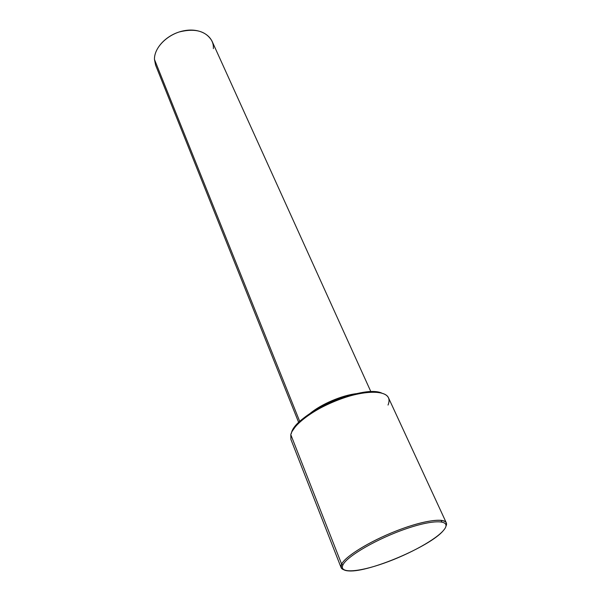 <?xml version="1.0" encoding="UTF-8"?>
<svg xmlns="http://www.w3.org/2000/svg" width="601" height="601" viewBox="0 0 601 601"><rect width="100%" height="100%" fill="white"/><g stroke="black" fill="none" stroke-linecap="round" stroke-linejoin="round"><path stroke-width="0.9" d="M319.98 407.538C327.958 402.813 336.417 399.207 345.357 396.72C336.417 399.207 327.958 402.813 319.98 407.538M298.727 422.578L155.591 65.118L154.465 59.454L299.786 421.564L154.465 59.454C154.149 48.734 165.065 36.398 179.256 31.951C195.182 28.014 206.09 31.057 211.988 41.063L370.915 391.784M357.002 393.595C342.345 395.075 320.874 404.225 309.665 413.788C320.874 404.225 342.345 395.075 357.002 393.595M174.155 33.934L176.634 32.875L174.155 33.934M213.37 48.591C214.174 36.466 200.817 27.684 184.545 30.643C168.265 33.423 154.021 47.306 154.465 59.454M292.161 431.278L297.307 424.036C311.213 408.244 351.931 390.875 372.951 391.769L381.74 393.069C362.268 384.084 293.671 414.855 291.357 433.494M388.043 405.051C391.289 397.006 386.601 392.693 373.972 392.115C352.569 391.206 311.01 408.935 296.849 425.012C293.566 428.551 291.545 431.758 290.786 434.643L341.631 564.121L341.113 567.644L343.885 569.801C340.97 568.854 340.219 566.968 341.631 564.121L290.786 434.643C293.213 424.486 314.563 408.65 339.024 399.537C363.485 390.342 385.158 389.966 388.509 397.824L446.288 522.787C444.124 517.416 422.06 520.767 395.766 531.134C369.48 541.441 345.462 556.293 341.631 564.121L342.991 564.797C347.153 556.098 377.443 538.571 406.043 528.805C434.718 518.903 451.772 519.888 444.237 529.504C437.1 538.984 409.514 554.227 383.866 563.242C358.166 572.37 338.393 573.662 342.991 564.797C341.135 568.674 343.224 570.725 349.241 570.95C369.54 572.265 429.948 546.497 443.042 530.938L444.237 529.504C451.772 519.888 434.718 518.903 406.043 528.805C377.443 538.571 347.153 556.098 342.991 564.797L341.631 564.121C345.71 555.572 374.348 538.646 402.745 528.504C431.187 518.25 450.412 517.792 445.919 526.281L446.288 522.787M441.795 521.916L441.044 520.278L441.795 521.916M341.113 567.644L290.914 439.451L290.786 434.643M373.972 392.115L372.951 391.769M296.849 425.012L297.307 424.036"/></g></svg>
